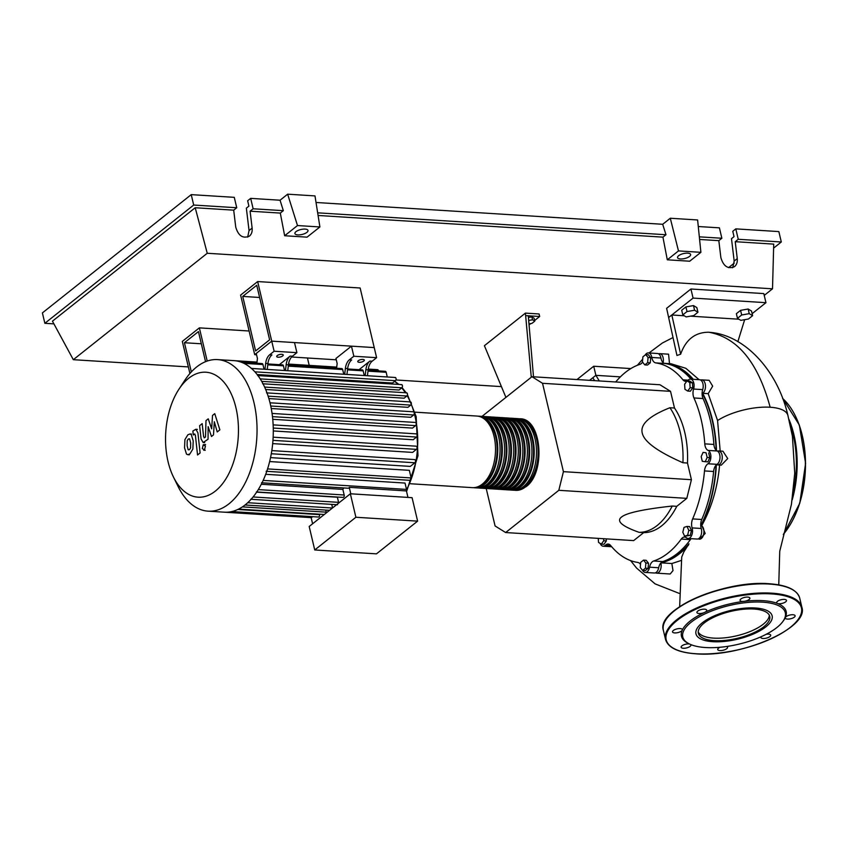 <?xml version="1.0" encoding="UTF-8"?>
<svg xmlns="http://www.w3.org/2000/svg" width="848" height="848" viewBox="0 0 848 848"><rect width="100%" height="100%" fill="white"/><g stroke="black" fill="none" stroke-linecap="round" stroke-linejoin="round"><path stroke-width="1.27" d="M191.341 371.912L184.44 342.73L198.443 331.6L205.545 361.672M201.326 343.79L184.44 342.73M249.1 331.006L199.365 327.869L207.209 361.047M307.453 357.994L309.191 365.371M189.91 373.502L182.32 341.415L199.365 327.869M661.811 562.054A99.682 57.834 -86.4 0 0 688.958 543.833L683.848 551.9L681.707 557.094M700.734 525.76A99.682 57.834 -86.4 0 0 716.019 465.223M716.147 450.267A99.682 57.834 -86.4 0 0 712.235 420.46A99.682 57.834 -86.4 0 0 702.112 393.069M528.686 320.459L532.544 319.781L534.781 321.127L531.982 323.353L528.982 323.883M528.431 317.449L531.855 316.855L532.544 319.781M531.855 316.855L534.092 318.201L534.781 321.127M529.067 324.922L530.774 323.565M534.632 320.502L539.678 316.495L539.084 313.972L525.41 313.113L531.283 377.243M533.509 376.809L528.283 315.774L539.678 316.495M505.917 397.394L484.409 345.698L525.41 313.113M526.014 315.636L528.283 315.774M486.222 488.512L495.084 525.961L505.652 532.544L633.657 540.6L643.685 532.629L639.127 532.343A70.045 40.64 -86.4 0 0 672.231 506.044C643.462 509.213 626.555 512.881 621.51 517.047C616.114 521.181 621.987 526.279 639.127 532.343M505.652 532.544L558.811 490.314L563.422 471.658L542.529 383.296L670.535 391.341L674.478 408.015L669.92 407.729C649.25 415.944 640.028 424.392 642.254 433.084C644.13 441.755 657.688 451.645 682.926 462.743L687.484 463.029L691.417 479.703L686.806 498.359L676.778 506.33L672.231 506.044M563.422 471.658L691.417 479.703M542.529 383.296L531.961 376.703L659.956 384.759L670.535 391.341M531.961 376.703L482.014 416.389M558.811 490.314L686.806 498.359M674.478 408.015A70.045 40.64 93.6 0 1 687.484 463.029M682.926 462.743A70.045 40.64 -86.4 0 0 669.92 407.729M676.778 506.33A70.045 40.64 93.6 0 1 643.685 532.629M692.689 379.289A99.682 57.834 -86.4 0 0 671.51 365.106M603.585 538.703L603.723 540.77L601.296 544.13L598.529 542.413L598.264 538.374M606.225 538.872L606.362 540.939L603.723 540.77M606.362 540.939L603.935 544.299L601.296 544.13M687.156 380.89A8.406 4.876 -86.4 0 0 688.184 380.116A7.007 4.06 93.6 0 1 690.452 379.141A7.007 4.06 93.6 0 1 693.59 389.041A8.406 4.876 -86.4 0 0 693.94 397.956A100.244 58.162 93.6 0 1 704.783 443.864A8.406 4.876 -86.4 0 0 708.101 450.426A7.007 4.06 93.6 0 1 710.889 456.828A7.007 4.06 93.6 0 1 707.963 463.761A8.406 4.876 -86.4 0 0 704.497 470.926A100.244 58.162 93.6 0 1 692.646 518.912A8.406 4.876 -86.4 0 0 692.106 527.901A7.007 4.06 93.6 0 1 691.809 535.046A7.007 4.06 93.6 0 1 688.025 538.469A7.007 4.06 93.6 0 1 686.498 537.833A8.406 4.876 -86.4 0 0 684.686 537.081A8.406 4.876 -86.4 0 0 681.262 539.063A100.244 58.162 93.6 0 1 653.649 561.005A8.406 4.876 -86.4 0 0 649.579 567.174A7.007 4.06 93.6 0 1 645.264 572.432A7.007 4.06 93.6 0 1 642.646 570.439L640.261 567.503L640.706 562.351L643.515 560.125L645.869 563.051L645.423 568.202L642.614 570.428L645.264 570.598L648.063 568.372L645.423 568.202M645.869 563.051L648.519 563.21L646.155 560.295L643.515 560.125M648.519 563.21L648.063 568.372M687.611 535.236L684.612 536.18L682.82 532.258L684.029 527.382L687.018 526.428L688.809 530.36L687.611 535.236L690.251 535.406L684.612 536.18M688.809 530.36L691.459 530.53L689.668 526.597L687.018 526.428M691.459 530.53L690.251 535.406M707.147 457.432L705.271 461.704L702.292 461.301L701.19 456.637L703.066 452.376L706.045 452.768L707.147 457.432L709.797 457.602L707.91 461.863L705.271 461.704M706.045 452.768L703.066 452.376M708.695 452.938L709.797 457.602M689.795 382.607L690.134 387.695L687.707 391.055L684.951 389.327L684.612 384.25L687.028 380.89L689.795 382.607L692.434 382.777L692.774 387.854L690.134 387.695M692.774 387.854L690.357 391.214L687.707 391.055M692.434 382.777L689.678 381.049L687.028 380.89M645.71 354.591L648.063 357.506L647.618 362.668L644.809 364.894L642.455 361.969L642.901 356.817L645.71 354.591L648.349 354.75L650.713 357.676L648.063 357.506M650.713 357.676L650.257 362.827L647.618 362.668M650.257 362.827L647.459 365.064L644.809 364.894M655.769 362.902L664.874 363.474A8.406 4.876 93.6 0 1 660.931 358.036L651.815 357.464A8.406 4.876 -86.4 0 0 655.769 362.902A100.244 58.162 93.6 0 1 682.969 379.84A8.406 4.876 -86.4 0 0 685.47 381.282A8.406 4.876 -86.4 0 0 686.954 380.996M664.874 363.474A100.244 58.162 93.6 0 1 691.046 379.183M615.701 381.971A100.244 58.162 93.6 0 1 639.964 364.343A8.406 4.876 -86.4 0 0 642.551 362.096M640.526 564.429A8.406 4.876 -86.4 0 0 637.844 562.447A100.244 58.162 93.6 0 1 610.645 545.508A8.406 4.876 -86.4 0 0 608.143 544.066A8.406 4.876 -86.4 0 0 605.419 545.232A7.007 4.06 93.6 0 1 603.161 546.207A7.007 4.06 93.6 0 1 600.183 543.43M681.262 539.063L690.378 539.635A8.406 4.876 93.6 0 1 691.247 538.671M690.378 539.635A100.244 58.162 93.6 0 1 662.754 561.577L653.649 561.005M649.579 567.174L658.684 567.747A8.406 4.876 93.6 0 1 662.754 561.577M704.497 470.926L713.613 471.499A8.406 4.876 93.6 0 1 717.069 464.333L707.963 463.761M713.613 471.499A100.244 58.162 93.6 0 1 701.752 519.485L692.646 518.912M692.106 527.901L701.222 528.474A8.406 4.876 93.6 0 1 701.752 519.485M708.101 450.426L717.217 450.998A8.406 4.876 93.6 0 1 713.899 444.437L704.783 443.864M693.94 397.956L703.045 398.539A100.244 58.162 93.6 0 1 713.899 444.437M703.045 398.539A8.406 4.876 93.6 0 1 702.706 389.614L693.59 389.041M717.217 450.998A7.007 4.06 93.6 0 1 720.005 457.401A7.007 4.06 93.6 0 1 717.069 464.333M701.222 528.474A7.007 4.06 93.6 0 1 700.925 535.618A7.007 4.06 93.6 0 1 697.13 539.042L688.025 538.469M658.684 567.747A7.007 4.06 93.6 0 1 654.38 573.004L645.264 572.432M645.222 354.973A7.007 4.06 93.6 0 1 648.338 352.916L657.454 353.489A7.007 4.06 93.6 0 1 660.931 358.036M690.452 379.141L699.568 379.713A7.007 4.06 93.6 0 1 702.706 389.614M648.338 352.916A7.007 4.06 93.6 0 1 651.815 357.464M519.008 418.764A35.86 20.808 93.6 0 1 520.142 418.774A35.86 20.808 93.6 0 1 538.597 447.288A35.86 20.808 93.6 0 1 525.537 486.879A35.86 20.808 93.6 0 1 515.648 490.356A35.86 20.808 93.6 0 1 514.513 490.239M410.485 483.752L472.368 487.642A35.86 20.808 -86.4 0 0 482.258 484.166A35.86 20.808 -86.4 0 0 495.327 444.564A35.86 20.808 -86.4 0 0 476.873 416.05L414.99 412.16M524.7 421.138A34.747 20.151 93.6 0 1 538.13 451.549A34.747 20.151 93.6 0 1 525.294 485.872A34.747 20.151 93.6 0 1 520.46 488.586M478.007 416.177A35.86 20.808 93.6 0 1 479.152 416.198A35.86 20.808 93.6 0 1 497.596 444.712A35.86 20.808 93.6 0 1 484.537 484.303A35.86 20.808 93.6 0 1 474.647 487.78A35.86 20.808 93.6 0 1 473.513 487.653M474.647 487.78L476.926 487.929A35.86 20.808 -86.4 0 0 486.816 484.452A35.86 20.808 -86.4 0 0 499.875 444.85A35.86 20.808 -86.4 0 0 481.431 416.347L479.152 416.198M482.565 416.463A35.86 20.808 93.6 0 1 483.71 416.485A35.86 20.808 93.6 0 1 502.154 444.999A35.86 20.808 93.6 0 1 489.095 484.59A35.86 20.808 93.6 0 1 479.205 488.066A35.86 20.808 93.6 0 1 478.071 487.939M479.205 488.066L481.484 488.215A35.86 20.808 -86.4 0 0 491.374 484.738A35.86 20.808 -86.4 0 0 504.433 445.136A35.86 20.808 -86.4 0 0 485.978 416.633L483.71 416.485M487.123 416.75A35.86 20.808 93.6 0 1 488.257 416.771A35.86 20.808 93.6 0 1 506.712 445.285A35.86 20.808 93.6 0 1 493.653 484.876A35.86 20.808 93.6 0 1 483.763 488.353A35.86 20.808 93.6 0 1 482.618 488.225M483.763 488.353L486.031 488.501A35.86 20.808 -86.4 0 0 495.921 485.024A35.86 20.808 -86.4 0 0 508.991 445.423A35.86 20.808 -86.4 0 0 490.536 416.919L488.257 416.771M491.67 417.036A35.86 20.808 93.6 0 1 492.815 417.057A35.86 20.808 93.6 0 1 511.27 445.571A35.86 20.808 93.6 0 1 498.2 485.162A35.86 20.808 93.6 0 1 488.31 488.639A35.86 20.808 93.6 0 1 487.176 488.512M488.31 488.639L490.589 488.787A35.86 20.808 -86.4 0 0 500.479 485.31A35.86 20.808 -86.4 0 0 513.538 445.709A35.86 20.808 -86.4 0 0 495.094 417.205L492.815 417.057M496.228 417.322A35.86 20.808 93.6 0 1 497.373 417.343A35.86 20.808 93.6 0 1 515.817 445.857A35.86 20.808 93.6 0 1 502.758 485.448A35.86 20.808 93.6 0 1 492.868 488.925A35.86 20.808 93.6 0 1 491.734 488.808M492.868 488.925L495.147 489.073A35.86 20.808 -86.4 0 0 505.037 485.597A35.86 20.808 -86.4 0 0 518.096 445.995A35.86 20.808 -86.4 0 0 499.652 417.492L497.373 417.343M500.786 417.608A35.86 20.808 93.6 0 1 501.921 417.629A35.86 20.808 93.6 0 1 520.375 446.143A35.86 20.808 93.6 0 1 507.316 485.734A35.86 20.808 93.6 0 1 497.426 489.211A35.86 20.808 93.6 0 1 496.292 489.095M497.426 489.211L499.705 489.36A35.86 20.808 -86.4 0 0 509.595 485.883A35.86 20.808 -86.4 0 0 522.654 446.281A35.86 20.808 -86.4 0 0 504.2 417.778L501.921 417.629M505.334 417.894A35.86 20.808 93.6 0 1 506.479 417.916A35.86 20.808 93.6 0 1 524.933 446.43A35.86 20.808 93.6 0 1 511.863 486.021A35.86 20.808 93.6 0 1 501.984 489.497A35.86 20.808 93.6 0 1 500.839 489.381M501.984 489.497L504.253 489.646A35.86 20.808 -86.4 0 0 514.142 486.169A35.86 20.808 -86.4 0 0 527.212 446.567A35.86 20.808 -86.4 0 0 508.758 418.064L506.479 417.916M509.892 418.191A35.86 20.808 93.6 0 1 511.037 418.202A35.86 20.808 93.6 0 1 529.491 446.716A35.86 20.808 93.6 0 1 516.421 486.307A35.86 20.808 93.6 0 1 506.532 489.784A35.86 20.808 93.6 0 1 505.397 489.667M506.532 489.784L508.811 489.932A35.86 20.808 -86.4 0 0 518.7 486.455A35.86 20.808 -86.4 0 0 531.76 446.854A35.86 20.808 -86.4 0 0 513.316 418.35L511.037 418.202M514.45 418.477A35.86 20.808 93.6 0 1 515.595 418.488A35.86 20.808 93.6 0 1 534.039 447.002A35.86 20.808 93.6 0 1 520.979 486.593A35.86 20.808 93.6 0 1 511.09 490.07A35.86 20.808 93.6 0 1 509.955 489.953M511.09 490.07L513.369 490.218A35.86 20.808 -86.4 0 0 523.258 486.741A35.86 20.808 -86.4 0 0 536.318 447.14A35.86 20.808 -86.4 0 0 517.874 418.636L515.595 418.488M520.142 420.852A34.747 20.151 93.6 0 1 533.572 451.263A34.747 20.151 93.6 0 1 520.736 485.586A34.747 20.151 93.6 0 1 515.902 488.3M515.595 420.566A34.747 20.151 93.6 0 1 529.014 450.977A34.747 20.151 93.6 0 1 516.188 485.3A34.747 20.151 93.6 0 1 511.355 488.013M511.037 420.279A34.747 20.151 93.6 0 1 524.456 450.691A34.747 20.151 93.6 0 1 511.63 485.014A34.747 20.151 93.6 0 1 506.797 487.727M506.479 419.993A34.747 20.151 93.6 0 1 519.909 450.405A34.747 20.151 93.6 0 1 507.072 484.727A34.747 20.151 93.6 0 1 502.239 487.441M501.921 419.707A34.747 20.151 93.6 0 1 515.351 450.118A34.747 20.151 93.6 0 1 502.514 484.441A34.747 20.151 93.6 0 1 497.681 487.155M497.373 419.421A34.747 20.151 93.6 0 1 510.793 449.832A34.747 20.151 93.6 0 1 497.967 484.155A34.747 20.151 93.6 0 1 493.133 486.869M492.815 419.135A34.747 20.151 93.6 0 1 506.245 449.546A34.747 20.151 93.6 0 1 493.409 483.869A34.747 20.151 93.6 0 1 488.575 486.582M488.257 418.848A34.747 20.151 93.6 0 1 501.687 449.26A34.747 20.151 93.6 0 1 488.851 483.583A34.747 20.151 93.6 0 1 484.017 486.296M483.699 418.562A34.747 20.151 93.6 0 1 497.129 448.974A34.747 20.151 93.6 0 1 484.303 483.296A34.747 20.151 93.6 0 1 479.459 486.01M188.659 378.293A62.604 36.326 -86.4 0 0 178.939 389.221A62.604 36.326 -86.4 0 0 173.416 476.936A62.604 36.326 -86.4 0 0 215.328 491.109A62.604 36.326 -86.4 0 0 235.935 407.74A62.604 36.326 -86.4 0 0 188.659 378.293M173.416 476.936L178.165 486.604A75.928 44.054 -86.4 0 0 208.057 511.164A75.928 44.054 -86.4 0 0 229.002 503.797A75.928 44.054 -86.4 0 0 256.658 419.972A75.928 44.054 -86.4 0 0 217.586 359.605A75.928 44.054 -86.4 0 0 196.651 366.972A75.928 44.054 -86.4 0 0 184.853 380.222L178.939 389.221M208.057 511.164L224.307 512.181A75.928 44.054 -86.4 0 0 224.487 512.192A75.928 44.054 -86.4 0 0 231.833 511.556A75.928 44.054 -86.4 0 0 238.733 509.023A75.928 44.054 -86.4 0 0 245.242 504.825A75.928 44.054 -86.4 0 0 251.368 498.995A75.928 44.054 -86.4 0 0 257.092 491.49A75.928 44.054 -86.4 0 0 262.371 482.099A75.928 44.054 -86.4 0 0 267.099 470.364A75.928 44.054 -86.4 0 0 271.498 452.556A75.928 44.054 -86.4 0 0 273.056 438.851A75.928 44.054 -86.4 0 0 273.204 426.268A75.928 44.054 -86.4 0 0 272.219 414.587A75.928 44.054 -86.4 0 0 270.226 403.701A75.928 44.054 -86.4 0 0 267.258 393.599A75.928 44.054 -86.4 0 0 263.283 384.292A75.928 44.054 -86.4 0 0 258.174 375.887A75.928 44.054 -86.4 0 0 251.644 368.604A75.928 44.054 -86.4 0 0 241.553 362.319A75.928 44.054 -86.4 0 0 233.836 360.623A75.928 44.054 -86.4 0 0 233.656 360.612M358.312 360.697A3.36 1.272 -13.3 0 1 361.863 359.446A3.36 1.272 -13.3 0 1 364.322 360.093A3.36 1.272 -13.3 0 1 363.781 361.036A3.36 1.272 -13.3 0 1 360.241 362.287A3.36 1.272 -13.3 0 1 357.771 361.64A3.36 1.272 -13.3 0 1 358.312 360.697M277.232 355.598A3.36 1.272 -13.3 0 1 280.773 354.347A3.36 1.272 -13.3 0 1 283.243 354.994A3.36 1.272 -13.3 0 1 282.702 355.937A3.36 1.272 -13.3 0 1 279.151 357.188A3.36 1.272 -13.3 0 1 276.692 356.542A3.36 1.272 -13.3 0 1 277.232 355.598M350.351 493.78L309.191 526.491L314.735 549.97L355.895 517.259L350.351 493.78L412.075 497.67L417.619 521.138L376.459 553.85L314.735 549.97M355.895 517.259L417.619 521.138M261.523 482.766L348.327 488.225A1.685 0.975 -86.4 0 0 349.259 487.335L350.796 493.812M256.361 491.946L343.164 497.405A1.685 0.975 -86.4 0 0 344.182 494.999L342.857 489.391A68.921 39.983 -86.4 0 0 343.705 487.929M338.649 503.076A1.685 0.975 -86.4 0 0 338.585 502.345L337.377 497.214A68.921 39.983 -86.4 0 0 337.504 497.045M332.564 507.91L331.738 504.38M326.3 512.892A1.685 0.975 -86.4 0 0 326.236 512.15L325.749 510.072M231.748 511.577L318.477 517.026A1.685 0.975 -86.4 0 0 319.495 514.63L319.389 514.185M311.439 517.64L311.142 517.63A1.685 0.975 -86.4 0 0 311.29 517.651A1.685 0.975 -86.4 0 0 312.265 516.633M311.152 517.64L312.594 523.778M349.259 487.335L406.425 490.928L407.962 497.405M256.658 492.137L337.377 497.214M261.29 484.261L342.857 489.391M394.755 377.646A1.685 0.975 93.6 0 1 395.221 377.477A1.685 0.975 93.6 0 1 396.09 378.823A1.685 0.975 93.6 0 1 395.475 380.678L392.507 383.031L257.135 374.519M401.136 384.769A1.685 0.975 93.6 0 1 401.602 384.6A1.685 0.975 93.6 0 1 402.461 385.935A1.685 0.975 93.6 0 1 401.857 387.79L399.069 390.006L261.703 381.367M406.139 392.984A1.685 0.975 93.6 0 1 406.605 392.815A1.685 0.975 93.6 0 1 407.464 394.161A1.685 0.975 93.6 0 1 406.849 396.016L404.114 398.189L265.678 389.486M410.029 402.079A1.685 0.975 93.6 0 1 410.496 401.92A1.685 0.975 93.6 0 1 411.354 403.256A1.685 0.975 93.6 0 1 410.739 405.111L407.962 407.326L268.869 398.571M270.745 406.012L413.644 414.99L410.75 417.301L271.254 408.524M272.473 416.633L415.594 425.632L412.51 428.092L272.749 419.304M273.257 428.049L416.559 437.059L413.177 439.741L273.289 430.943M272.95 440.345L416.41 449.366L412.584 452.408L272.674 443.61M271.286 453.744L414.884 462.775L410.305 466.4L270.533 457.613M269.632 461.556L409.34 470.333L411.132 477.943A1.685 0.975 93.6 0 1 410.114 480.339L266.145 471.287M265.7 474.297L405.015 483.063L406.51 489.413A1.685 0.975 93.6 0 1 406.425 490.928M267.237 369.431L267.936 363.548A11.204 6.498 93.6 0 1 271.943 354.92L269.664 354.771A11.204 6.498 -86.4 0 0 265.657 363.4L264.968 369.293M279.342 364.672L290.164 356.065A11.204 6.498 -86.4 0 0 286.158 364.693L285.458 370.576M269.664 354.771L274.127 351.231L296.895 352.662L292.443 356.202L290.164 356.065M286.158 364.693L288.437 364.831A11.204 6.498 93.6 0 1 292.443 356.202M288.437 364.831L287.737 370.724M346.959 374.445L347.659 368.562A11.204 6.498 93.6 0 1 351.666 359.934L349.387 359.785A11.204 6.498 -86.4 0 0 345.38 368.414L344.68 374.307M359.054 369.675L369.876 361.078A11.204 6.498 -86.4 0 0 365.88 369.707L365.181 375.59M349.387 359.785L353.839 356.245L376.607 357.676L372.155 361.216L369.876 361.078M284.546 370.523L283.444 365.827A1.685 0.975 -86.4 0 0 282.638 364.873L267.894 363.951M264.057 369.23L262.944 364.534A1.685 0.975 -86.4 0 0 262.138 363.58L241.468 362.287M387.271 376.978L386.158 372.283A1.685 0.975 -86.4 0 0 385.352 371.329L368.106 370.247M364.269 375.537L363.156 370.841A1.685 0.975 -86.4 0 0 362.35 369.887L347.606 368.965M343.769 374.244L342.656 369.548A1.685 0.975 -86.4 0 0 341.85 368.594L288.394 365.234M365.88 369.707L368.149 369.845A11.204 6.498 93.6 0 1 372.155 361.216M368.149 369.845L367.449 375.738M336.582 368.265L337.154 363.506L335.956 358.46L351.454 346.154L374.222 347.585L271.731 341.14L257.654 281.557L240.609 295.093L254.697 354.676L271.731 341.14L256.244 353.446L257.432 358.492L256.87 363.251M296.895 352.662L294.51 342.571L271.731 341.14L274.127 351.231M351.454 346.154L353.839 356.245M257.654 281.557L360.146 288.002L376.607 357.676M378.494 370.905L378.431 370.629A1.685 0.975 -86.4 0 0 377.625 369.675L368.255 369.081M413.644 414.99A1.685 0.975 -86.4 0 0 414.259 413.135A1.685 0.975 -86.4 0 0 413.389 411.799L270.003 402.789M415.594 425.632A1.685 0.975 -86.4 0 0 416.209 423.777A1.685 0.975 -86.4 0 0 415.34 422.442L272.06 413.432M414.884 462.775A1.685 0.975 -86.4 0 0 415.499 460.92A1.685 0.975 -86.4 0 0 414.63 459.574L271.805 450.595M416.559 437.059A1.685 0.975 -86.4 0 0 417.174 435.204A1.685 0.975 -86.4 0 0 416.304 433.869L273.141 424.869M416.41 449.366A1.685 0.975 -86.4 0 0 417.025 447.511A1.685 0.975 -86.4 0 0 416.156 446.175L273.141 437.186M224.487 512.192L311.29 517.651M188.192 449.811L189.475 449.673L190.567 447.914L190.662 442.942L189.581 438.872L188.309 438.988L187.196 440.759L187.111 445.772L188.192 449.811L189.475 449.673M189.581 438.872L188.309 438.988M192.856 449.058L193.227 440.907L191.266 434.579L189.952 433.975L187.853 434.801L184.917 439.624L184.546 447.808L186.496 454.104L187.811 454.698L189.931 453.86L192.856 449.058M194.298 434.197L195.379 435.151L197.552 454.994L200.107 452.959L197.913 432.84L195.856 429.268L192.878 431.038L193.312 434.971L194.817 433.964M203.266 444.755L202.322 448.571L204.485 449.917L205.428 446.101L203.266 444.755L205.598 444.575M205.237 450.288L203.7 450.193L204.485 449.917M204.707 437.621L203.615 436.667L202.174 423.65L199.619 425.685L201.093 439.01L203.149 442.55L208.057 439.222L208.131 426.661L211.491 436.497L213.495 434.907L214.321 421.742L217.226 431.939L219.865 429.841L214.756 413.654L212.519 415.435L211.661 428.823L208.237 418.838L206 420.619L205.502 436.985L204.177 437.854M259.605 297.478L242.729 296.418L255.619 350.945L269.622 339.815L256.732 285.288L242.729 296.418M336.274 359.806L291.606 356.997M256.562 354.793L254.697 354.676M693.738 315.594L686.17 316.919L682.799 314.905L687.007 311.555L694.586 310.23L697.946 312.244L693.738 315.594M687.007 311.555L685.915 306.912L681.707 310.251L682.799 314.905M685.915 306.912L693.484 305.587L694.586 310.23M693.484 305.587L696.844 307.601L697.946 312.244M741.671 314.99L749.24 313.665L752.611 315.679L748.402 319.028L740.823 320.353L737.463 318.339L741.671 314.99L740.58 310.347L748.148 309.022L749.24 313.665M748.148 309.022L751.508 311.036L752.611 315.679M740.58 310.347L736.371 313.696L737.463 318.339M681.241 560.464L671.849 563.528L660.921 562.839M688.576 544.946A100.244 58.162 93.6 0 1 660.952 562.807M716.359 464.874A100.244 58.162 93.6 0 1 701.285 525.484A7.007 4.06 93.6 0 1 703.819 533.328A7.007 4.06 93.6 0 1 699.409 539.18A7.007 4.06 93.6 0 1 698.402 538.893L698.392 538.777M717.482 451.136A7.007 4.06 93.6 0 1 718.638 450.924A7.007 4.06 93.6 0 1 722.252 458.174A7.007 4.06 93.6 0 1 717.758 464.905A7.007 4.06 93.6 0 1 716.698 464.587M700.681 380.074A7.007 4.06 93.6 0 1 701.837 379.862A7.007 4.06 93.6 0 1 705.462 385.607A7.007 4.06 93.6 0 1 702.695 393.302A100.244 58.162 93.6 0 1 716.486 450.553M664.302 363.326A100.244 58.162 93.6 0 1 664.482 363.336A100.244 58.162 93.6 0 1 693.325 379.321M658.578 353.839A7.007 4.06 93.6 0 1 659.733 353.627A7.007 4.06 93.6 0 1 663.115 362.594M660.836 562.924A7.007 4.06 93.6 0 1 656.659 573.153A7.007 4.06 93.6 0 1 655.536 572.803M719.634 464.598C717.652 487.282 711.705 507.592 701.794 525.516L705.197 533.445L699.505 539.18M718.638 450.924L722.92 451.2L727.722 458.577L721.298 465.128L717.758 464.905M702.695 393.302L708.186 393.652L717.578 420.534L720.259 452.005M701.837 379.862L709.129 380.317L712.67 386.137L708.186 393.652M664.482 363.336L670.991 363.75L685.82 368.286L699.102 379.692M671.849 563.528L673.005 570.587L670.185 574.001L656.659 573.153M659.733 353.627L668.563 354.188L669.507 363.654M680.626 354.231L671.817 314.99L693.07 298.093L765.956 302.683L763.804 293.588L690.929 289.009L666.623 308.322L676.948 355.482L680.626 354.231C685.809 339.55 695.201 332.215 708.79 332.236L710.507 332.405C745.127 335.437 777.733 370.767 787.909 415.435A41.245 15.582 166.7 0 0 787.866 415.276A41.245 15.582 166.7 0 0 770.143 407.241A41.245 15.582 166.7 0 0 717.578 420.534M589.583 380.328L595.879 375.335L620.376 376.872M577 379.533L593.727 366.241L595.879 375.335L599.292 380.943M668.775 317.406L671.817 314.99L684.262 315.774M737.855 341.67L744.661 319.685M690.452 316.166L738.926 319.208M592.837 377.742L594.618 380.646M593.727 366.241L630.838 368.573M765.956 302.683L752.134 313.665M690.929 289.009L693.07 298.093M704.243 622.973A36.676 13.854 -13.3 0 1 742.901 609.32A36.676 13.854 -13.3 0 1 769.74 616.401A36.676 13.854 -13.3 0 1 763.868 626.714A36.676 13.854 -13.3 0 1 725.21 640.367A36.676 13.854 -13.3 0 1 698.36 633.276A36.676 13.854 -13.3 0 1 704.243 622.973M769.295 615.182A36.676 13.854 -13.3 0 1 763.274 624.192A36.676 13.854 -13.3 0 1 726.248 637.664A36.676 13.854 -13.3 0 1 698.222 631.983M689.127 643.812L687.929 643.197A53.795 20.331 -13.3 0 1 682.258 630.159A53.795 20.331 -13.3 0 1 690.081 621.086A53.795 20.331 -13.3 0 1 704.571 612.426A5.046 1.908 -13.3 0 1 697.003 612.712A5.046 1.908 -13.3 0 1 696.929 612.51A5.046 1.908 -13.3 0 1 701.126 609.564A5.046 1.908 -13.3 0 1 706.66 609.998A5.046 1.908 -13.3 0 1 706.744 610.2A5.046 1.908 -13.3 0 1 704.571 612.426A53.795 20.331 -13.3 0 1 744.025 601.37A5.046 1.908 -13.3 0 1 740.071 600.426A5.046 1.908 -13.3 0 1 740.876 599.006A5.046 1.908 -13.3 0 1 746.198 597.13A5.046 1.908 -13.3 0 1 749.886 598.105A5.046 1.908 -13.3 0 1 749.081 599.525A5.046 1.908 -13.3 0 1 744.025 601.37A53.795 20.331 -13.3 0 1 777.489 603.479A5.046 1.908 -13.3 0 1 776.673 602.727A5.046 1.908 -13.3 0 1 780.616 599.854A5.046 1.908 -13.3 0 1 786.488 600.405A5.046 1.908 -13.3 0 1 782.545 603.288A5.046 1.908 -13.3 0 1 777.489 603.479A53.795 20.331 -13.3 0 1 785.375 617.503A5.046 1.908 -13.3 0 1 792.944 614.736A5.046 1.908 -13.3 0 1 795.117 615.754A5.046 1.908 -13.3 0 1 792.721 618.086A5.046 1.908 -13.3 0 1 787.474 619.082A5.046 1.908 -13.3 0 1 785.301 618.075A5.046 1.908 -13.3 0 1 785.375 617.503A53.795 20.331 -13.3 0 1 783.52 620.609L782.725 621.679A52.671 19.907 -13.3 0 1 776.874 627.531A52.671 19.907 -13.3 0 1 689.127 643.812A52.671 19.907 -13.3 0 1 691.237 622.146A52.671 19.907 -13.3 0 1 756.882 601.995A52.671 19.907 -13.3 0 1 782.725 621.679M674.69 632.926A5.046 1.908 -13.3 0 1 672.517 631.908A5.046 1.908 -13.3 0 1 674.902 629.576A5.046 1.908 -13.3 0 1 680.16 628.58A5.046 1.908 -13.3 0 1 682.333 629.587A5.046 1.908 -13.3 0 1 682.258 630.159A5.046 1.908 -13.3 0 1 674.69 632.926M766.21 634.283A5.046 1.908 -13.3 0 1 770.631 634.951A5.046 1.908 -13.3 0 1 770.705 635.152A5.046 1.908 -13.3 0 1 766.497 638.099A5.046 1.908 -13.3 0 1 760.963 637.664A5.046 1.908 -13.3 0 1 760.889 637.473A5.046 1.908 -13.3 0 1 761.038 636.763M726.725 646.483A5.046 1.908 -13.3 0 1 727.563 647.236A5.046 1.908 -13.3 0 1 726.757 648.656A5.046 1.908 -13.3 0 1 721.436 650.533A5.046 1.908 -13.3 0 1 717.747 649.557A5.046 1.908 -13.3 0 1 718.553 648.137A5.046 1.908 -13.3 0 1 720.069 647.257M690.728 644.544A5.046 1.908 -13.3 0 1 690.95 644.936A5.046 1.908 -13.3 0 1 687.007 647.808A5.046 1.908 -13.3 0 1 681.135 647.257A5.046 1.908 -13.3 0 1 685.078 644.374A5.046 1.908 -13.3 0 1 689.551 644.014M678.623 255.714A6.72 2.544 -13.3 0 1 685.714 253.213A6.72 2.544 -13.3 0 1 690.632 254.517A6.72 2.544 -13.3 0 1 689.551 256.403A6.72 2.544 -13.3 0 1 682.47 258.905A6.72 2.544 -13.3 0 1 677.541 257.612A6.72 2.544 -13.3 0 1 678.623 255.714M295.994 231.652A6.72 2.544 -13.3 0 1 303.075 229.151A6.72 2.544 -13.3 0 1 308.004 230.455A6.72 2.544 -13.3 0 1 306.923 232.341A6.72 2.544 -13.3 0 1 299.832 234.843A6.72 2.544 -13.3 0 1 294.913 233.55A6.72 2.544 -13.3 0 1 295.994 231.652M247.69 237.09L249.047 230.55L246.355 208.163L248.909 206.138L247.637 200.785L250.679 198.368L253.139 208.778L250.096 211.184L252.132 228.101C252.471 231.599 251.559 234.271 249.397 236.126C242.888 238.871 238.33 235.85 235.733 227.073L233.698 210.156L236.74 207.739L234.281 197.34L191.235 194.637L193.694 205.036L236.74 207.739M732.81 267.597L734.177 261.057L731.485 238.67L734.029 236.645L732.767 231.292L735.799 228.875L738.258 239.284L735.227 241.691L737.262 258.608C737.59 262.106 736.679 264.777 734.527 266.632C728.008 269.378 723.45 266.357 720.864 257.58L718.828 240.662L721.86 238.246L719.401 227.847L698.275 226.522M253.139 208.778L283.338 210.675L280.063 200.223L287.652 194.181L314.99 195.909L319.897 226.957L297.489 225.547L287.652 194.181M250.679 198.368L280.063 200.223M316.028 202.481L662.691 224.285L670.291 218.243L697.618 219.971L700.893 252.322L678.485 250.913L670.291 218.243M53.912 323.872L44.859 323.3L193.694 205.036M191.235 194.637L42.4 312.901L44.859 323.3M250.096 211.184L280.306 213.081L283.338 210.675M188.351 366.919L73.32 359.69L52.449 321.169L195.21 207.739L233.698 210.156M699.324 236.836L721.86 238.246M699.589 239.454L718.828 240.662M738.258 239.284L781.305 241.987L773.609 248.104M735.227 241.691L773.715 244.118L772.517 288.808L764.239 295.39M735.799 228.875L778.846 231.589L781.305 241.987M728.559 267.639L734.241 263.124M732.29 267.756L733.117 267.099M297.489 225.547L284.652 235.744L307.061 237.154L319.897 226.957M284.652 235.744L280.306 213.081M195.21 207.739L207.251 253.266L772.517 288.808M700.893 252.322L689.689 261.216L667.291 259.806L662.935 237.143L665.977 234.737L662.691 224.285M318.085 215.466L662.935 237.143M317.661 212.827L665.977 234.737M667.291 259.806L678.485 250.913M73.32 359.69L207.251 253.266M501.327 386.603L395.942 379.978M765.871 626.842A39.146 14.787 -13.3 0 1 699.77 638.438A39.146 14.787 -13.3 0 1 736.52 609.246A39.146 14.787 -13.3 0 1 765.871 626.842M688.141 380.169L682.969 379.84M605.419 545.232L610.687 545.561M406.563 489.72A68.921 39.983 -86.4 0 0 414.958 416.061A68.921 39.983 -86.4 0 0 414.269 413.326M413.941 412.16A68.921 39.983 -86.4 0 0 411.259 404.231M410.294 401.91A68.921 39.983 -86.4 0 0 407.146 395.666M405.355 392.741A68.921 39.983 -86.4 0 0 401.719 387.907M398.306 384.398A68.921 39.983 -86.4 0 0 394.532 381.42M237.79 509.489L319.495 514.63M242.411 506.881L326.236 512.15M247.722 502.705L332.416 508.026M253.096 496.97L338.585 502.345M258.29 489.603L344.182 494.999M265.657 363.4L267.936 363.548M345.38 368.414L347.659 368.562M267.788 364.841L283.444 365.827M243.917 363.347L262.944 364.534M368 371.148L386.158 372.283M347.5 369.855L363.156 370.841M288.288 366.135L342.656 369.548M240.535 361.948L256.902 362.986M288.426 364.969L336.624 367.99M368.138 369.972L378.431 370.629M268.127 396.143L410.739 405.111M254.888 371.837L395.475 380.678M264.618 387.07L406.849 396.016M260.209 378.886L401.857 387.79M267.565 468.912L411.132 477.943M263.166 480.403L406.51 489.413M708.801 332.236C737.622 337.515 758.08 362.52 770.154 407.241M793.293 492.296A79.288 46.004 -86.4 0 0 790.357 425.23M792.244 499.748A79.85 46.322 -86.4 0 0 793.951 434.812A79.85 46.322 -86.4 0 0 788.979 419.431M783.435 534.251A79.85 46.322 -86.4 0 0 802.144 435.331A79.85 46.322 -86.4 0 0 782.619 398.433M788.396 527.541A79.288 46.004 -86.4 0 0 795.413 416.061M769.518 584.071A70.045 26.468 -13.3 0 1 799.717 598.126C797.141 589.805 786.986 585.014 769.242 583.753C725.008 579.778 655.822 609.5 663.38 630.35A70.045 26.468 -13.3 0 1 674.605 610.655A70.045 26.468 -13.3 0 1 769.518 584.071M801.858 607.21C809.416 628.071 740.24 657.783 695.996 653.819C678.252 652.557 668.097 647.766 665.532 639.445A70.045 26.468 -13.3 0 1 676.757 619.75A70.045 26.468 -13.3 0 1 771.659 593.155A70.045 26.468 -13.3 0 1 801.858 607.21L799.717 598.126M771.479 593.907A69.483 26.256 -13.3 0 1 790.294 627.382A69.483 26.256 -13.3 0 1 696.155 653.766A69.483 26.256 -13.3 0 1 677.329 620.28A69.483 26.256 -13.3 0 1 771.479 593.907M674.944 610.178A69.483 26.256 -13.3 0 1 769.094 583.806M252.132 228.101L249.047 230.55M737.262 258.608L734.177 261.057M611.673 546.737L603.161 546.207M515.648 490.356L525.993 486.752C545.974 472.866 541.967 418.467 520.142 418.774M394.723 381.271L398.92 384.43M402.079 387.547L406.181 392.794M407.453 394.744L416.167 416.622L417.969 455.747L406.584 491.586M238.574 509.107L324.286 514.492M245.019 504.995L329.543 510.316M337.568 504.74L250.764 499.281M410.496 401.92L266.516 392.868M395.221 377.477L251.252 368.424M406.605 392.815L262.626 383.762M401.602 384.6L257.633 375.547M234.016 360.644L257.008 362.085M288.543 364.068L336.73 367.099M233.836 360.623L217.586 359.605M189.348 454.793L187.811 454.698M191.489 434.07L189.952 433.975M197.393 429.374L195.856 429.268M204.686 442.645L203.149 442.55M672.549 337.78L662.373 343.005L649.006 352.959M642.699 359.139L637.389 365.276M630.583 560.592L636.583 568.075L655.08 583.869L679.195 593.377M681.718 557.019L679.661 606.67M787.866 415.276L792.424 436.211L794.735 473.237L791.449 504.284L779.736 551.295L778.761 584.866M782.566 398.284L799.346 425.028L805.6 463.337L799.759 503.309L783.329 534.579M665.532 639.445L663.38 630.35"/></g></svg>
